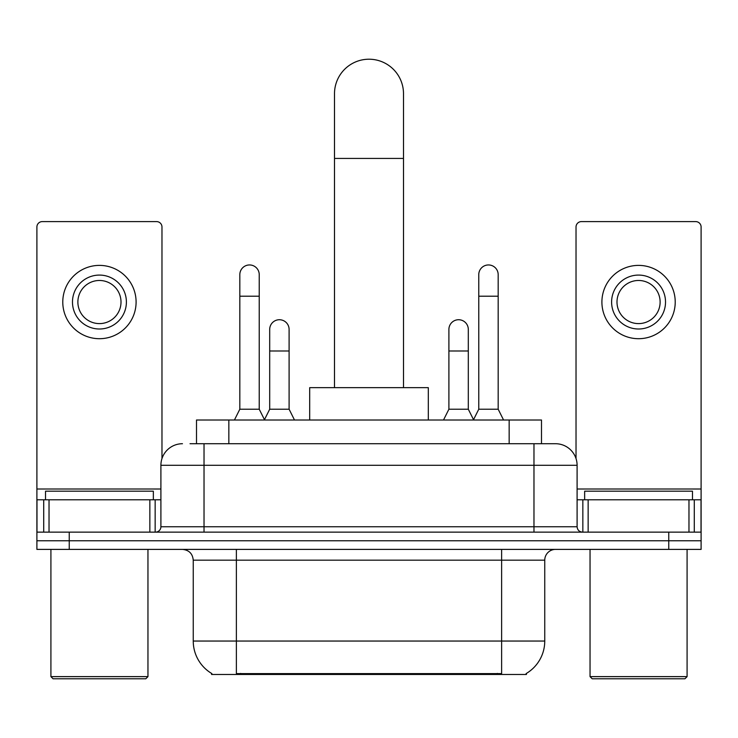 <?xml version="1.0" encoding="UTF-8"?>
<svg xmlns="http://www.w3.org/2000/svg" width="738" height="738" viewBox="0 0 738 738"><rect width="100%" height="100%" fill="white"/><g stroke="black" fill="none" stroke-linecap="round" stroke-linejoin="round"><path stroke-width="1.11" d="M196.502 443.722L196.502 420.005L541.498 420.005L541.498 443.722M526.425 673.407L526.425 674.467L211.575 674.467L211.575 673.407M211.898 673.6A37.739 37.739 0 0 1 193.245 641.045L236.372 641.045L236.372 673.6L501.628 673.6L501.628 641.045L544.755 641.045L544.755 560.17A10.784 10.784 0 0 1 555.539 549.395M193.245 641.045L193.245 560.17C192.609 553.62 189.011 550.031 182.461 549.395M526.102 673.6A37.739 37.739 0 0 0 544.755 641.045M69.243 549.395L701.1 549.395L701.1 540.76L36.9 540.76L36.9 549.395L69.243 549.395L69.243 540.76L36.9 540.76L36.9 499.792L49.031 499.792L49.031 532.135M190.505 443.722L555.539 443.722A21.568 21.568 0 0 1 577.098 465.291L577.098 526.747C577.42 530.022 579.219 531.821 582.494 532.135M190.017 443.722L204.029 443.722L204.029 465.291L160.902 465.291L160.902 526.747A5.387 5.387 0 0 1 155.506 532.135M182.461 443.722A21.568 21.568 0 0 0 160.902 465.291M668.757 549.395L668.757 540.76L701.1 540.76L701.1 499.792L701.1 532.135L36.9 532.135M668.757 532.135L668.757 540.76L69.243 540.76L69.243 532.135M577.098 465.291L533.971 465.291L533.971 443.722L555.539 443.722M149.851 532.135L149.851 499.792L49.031 499.792M161.973 458.556L161.973 226.99A5.387 5.387 0 0 0 156.585 221.603L42.287 221.603A5.387 5.387 0 0 0 36.9 226.99L36.9 499.792M149.851 499.792L160.902 499.792M99.436 275.08A26.955 26.955 0 0 0 72.481 302.045A26.955 26.955 0 0 0 99.436 329A26.955 26.955 0 0 0 126.392 302.045A26.955 26.955 0 0 0 99.436 275.08M99.436 280.477A21.568 21.568 0 0 0 77.877 302.045A21.568 21.568 0 0 0 99.436 323.604A21.568 21.568 0 0 0 121.004 302.045A21.568 21.568 0 0 0 99.436 280.477M99.436 338.705A36.66 36.66 0 0 0 136.096 302.045A36.66 36.66 0 0 0 99.436 265.385A36.66 36.66 0 0 0 62.776 302.045A36.66 36.66 0 0 0 99.436 338.705M145.801 678.785L53.071 678.785L50.913 676.626L147.96 676.626L145.801 678.785M50.913 549.395L50.913 676.626M147.96 549.395L147.96 676.626M153.347 499.792L153.347 491.167L45.525 491.167L45.525 499.792M334.499 387.653L334.499 93.726A34.502 34.502 0 0 1 369 59.215A34.502 34.502 0 0 1 403.501 93.726A34.502 34.502 0 0 0 369 59.215M403.501 387.653L403.501 93.726M428.308 420.005L428.308 387.653L309.692 387.653L309.692 420.005M234.435 420.005L239.822 409.221L259.232 409.221L264.628 420.005M259.232 409.221L259.232 274.656A9.705 9.705 0 0 0 249.527 264.951A9.705 9.705 0 0 1 250.136 264.97M239.822 409.221L239.822 296.215L259.232 296.215M239.822 296.215L239.822 274.656A9.705 9.705 0 0 1 249.527 264.951M473.372 420.005L478.768 409.221L498.178 409.221L503.565 420.005M498.178 409.221L498.178 274.656A9.705 9.705 0 0 0 488.473 264.951A9.705 9.705 0 0 1 489.082 264.97M478.768 409.221L478.768 296.215L498.178 296.215M478.768 296.215L478.768 274.656A9.705 9.705 0 0 1 488.473 264.951M264.462 419.682L269.693 409.221L289.102 409.221L294.49 420.005M289.102 409.221L289.102 329.425A9.705 9.705 0 0 0 280.006 319.748A9.705 9.705 0 0 1 289.102 329.425M269.693 409.221L269.693 350.993L289.102 350.993M269.693 350.993L269.693 329.425A9.705 9.705 0 0 1 280.006 319.748M443.51 420.005L448.898 409.221L468.307 409.221L473.538 419.682M468.307 409.221L468.307 329.425A9.705 9.705 0 0 0 459.211 319.748A9.705 9.705 0 0 1 468.307 329.425M448.898 409.221L448.898 350.993L468.307 350.993M448.898 350.993L448.898 329.425A9.705 9.705 0 0 1 459.211 319.748M688.969 532.135L688.969 499.792L588.149 499.792L588.149 532.135M688.969 499.792L701.1 499.792L701.1 226.99A5.387 5.387 0 0 0 695.713 221.603L581.415 221.603A5.387 5.387 0 0 0 576.027 226.99L576.027 458.556M577.098 499.792L588.149 499.792M638.564 275.08A26.955 26.955 0 0 0 611.608 302.045A26.955 26.955 0 0 0 638.564 329A26.955 26.955 0 0 0 665.519 302.045A26.955 26.955 0 0 0 638.564 275.08M638.564 280.477A21.568 21.568 0 0 0 616.996 302.045A21.568 21.568 0 0 0 638.564 323.604A21.568 21.568 0 0 0 660.123 302.045A21.568 21.568 0 0 0 638.564 280.477M638.564 338.705A36.66 36.66 0 0 0 675.224 302.045A36.66 36.66 0 0 0 638.564 265.385A36.66 36.66 0 0 0 601.904 302.045A36.66 36.66 0 0 0 638.564 338.705M684.929 678.785L592.199 678.785L590.04 676.626L687.087 676.626L684.929 678.785M590.04 549.395L590.04 676.626M687.087 549.395L687.087 676.626M692.475 499.792L692.475 491.167L584.653 491.167L584.653 499.792M497.311 674.467L497.311 673.407M240.689 674.467L240.689 673.407M228.845 443.722L228.845 420.005M509.155 443.722L509.155 420.005M501.628 549.395L501.628 560.17L193.245 560.17M544.755 560.17L501.628 560.17L501.628 641.045L236.372 641.045L236.372 549.395M204.029 532.135L204.029 526.747L577.098 526.747M160.902 526.747L204.029 526.747L204.029 465.291L533.971 465.291L533.971 532.135M160.902 489.008L36.9 489.008M155.155 499.792L155.155 532.135M36.983 499.792L36.983 532.135M43.717 532.135L43.717 499.792M334.499 158.421L403.501 158.421M701.1 489.008L577.098 489.008M701.017 532.135L701.017 499.792M694.283 499.792L694.283 532.135M582.845 532.135L582.845 499.792"/></g></svg>
